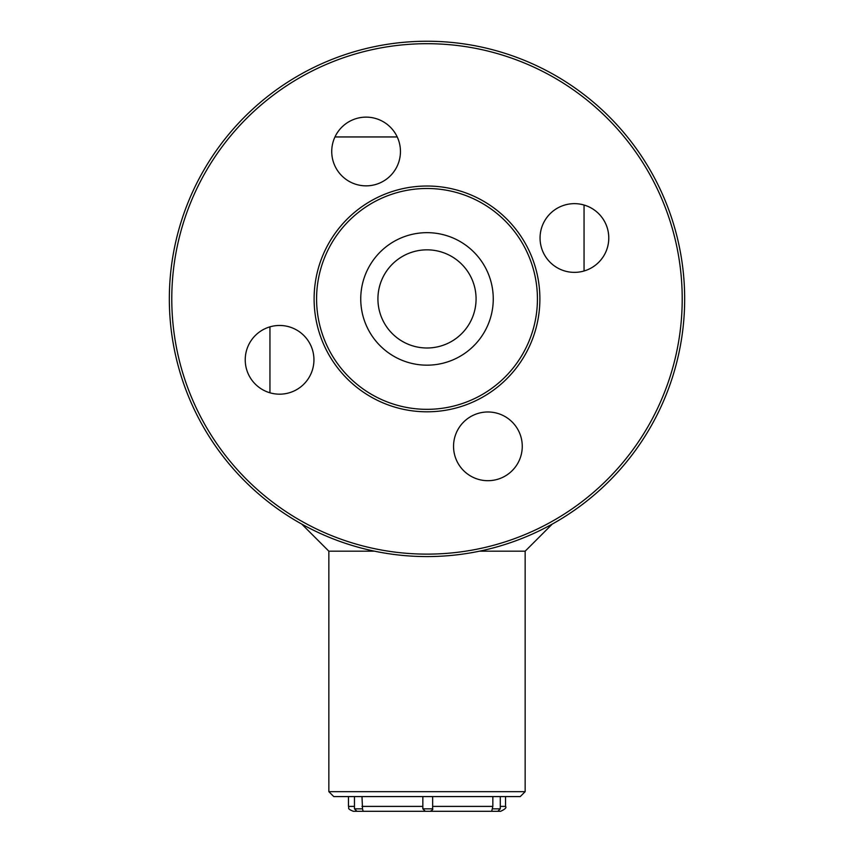 <?xml version="1.0" encoding="UTF-8"?>
<svg xmlns="http://www.w3.org/2000/svg" width="854" height="854" viewBox="0 0 854 854"><rect width="100%" height="100%" fill="white"/><g stroke="black" fill="none" stroke-linecap="round" stroke-linejoin="round"><path stroke-width="1.28" d="M413.923 346.222A49.084 49.084 0 0 1 392.573 263.939A49.084 49.084 0 0 1 474.504 286.581A49.084 49.084 0 0 1 413.923 346.222M397.217 136.95L334.971 136.95A34.352 34.352 0 0 1 352.969 119.741A34.352 34.352 0 0 0 345.155 178.732A34.352 34.352 0 0 0 400.152 156.004A34.352 34.352 0 0 0 352.969 119.741M413.923 251.61A49.084 49.084 0 0 0 377.916 298.911M552.25 524.089L525.157 551.182L479.468 551.182M374.532 551.182L328.843 551.182L301.75 524.089M525.157 551.182L525.157 791.669L328.843 791.669L328.843 551.182M525.157 791.669L520.246 796.579L333.754 796.579L328.843 791.669M500.284 806.389L505.525 806.389C506.774 807.585 505.141 809.218 500.615 811.3L353.385 811.3C346.18 808.514 349.638 807.884 348.475 806.389L354.463 806.389M361.818 811.3L356.919 811.3L361.818 811.3M430.192 811.3L425.292 811.3L430.192 811.3C432.359 810.2 433.181 809.378 432.647 808.845L432.647 796.579L432.647 806.389L492.833 806.389L492.288 808.845L500.284 808.845L500.284 796.579M492.833 796.579L492.833 806.389M354.463 796.579L354.463 808.845L362.523 808.845L361.989 796.579M425.292 811.3L422.837 808.845L422.837 796.579L422.837 808.845L432.647 808.845M497.829 811.3L492.918 811.3L497.829 811.3L500.284 808.845M432.572 808.845L432.647 806.389M492.918 811.3L491.712 810.98L492.288 808.845M362.523 808.845L363.046 810.969M587.541 269.757A34.352 34.352 0 0 1 584.051 270.985L584.051 205.024A34.352 34.352 0 0 1 587.541 269.757M329.548 63.036A255.207 255.207 0 0 0 271.455 501.245A255.207 255.207 0 0 0 679.997 332.452A255.207 255.207 0 0 0 329.548 63.036M474.792 414.585A34.352 34.352 0 0 0 466.967 473.575A34.352 34.352 0 0 0 521.965 450.848A34.352 34.352 0 0 0 474.792 414.585M266.459 328.075A34.352 34.352 0 0 0 258.645 387.054A34.352 34.352 0 0 0 313.642 364.338A34.352 34.352 0 0 0 266.459 328.075M561.302 206.252A34.352 34.352 0 0 0 553.477 265.242A34.352 34.352 0 0 0 608.475 242.525A34.352 34.352 0 0 0 561.302 206.252M328.609 60.773A257.662 257.662 0 0 1 682.431 332.772A257.662 257.662 0 0 1 269.96 503.187A257.662 257.662 0 0 1 328.609 60.773M401.7 237.679A66.26 66.26 0 0 0 386.616 351.442A66.26 66.26 0 0 0 492.683 307.621A66.26 66.26 0 0 0 401.7 237.679M384.834 196.858A110.433 110.433 0 0 0 359.694 386.456A110.433 110.433 0 0 0 536.472 313.429A110.433 110.433 0 0 0 384.834 196.858M383.894 194.584A112.877 112.877 0 0 1 538.906 313.749A112.877 112.877 0 0 1 358.2 388.41A112.877 112.877 0 0 1 383.894 194.584M361.989 806.389L422.837 806.389M269.949 326.847L269.949 392.797M505.525 806.389L505.525 796.579M348.475 806.389L348.475 796.579M354.463 808.845L356.919 811.3"/></g></svg>
